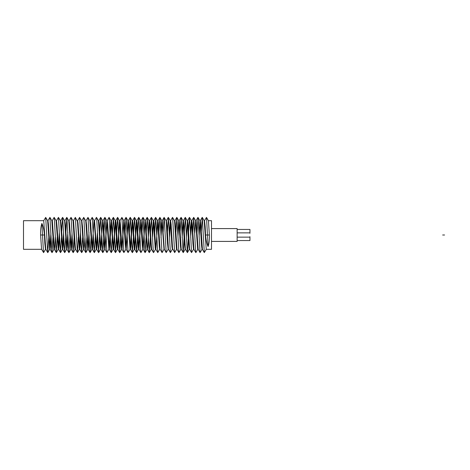 <?xml version="1.0" encoding="UTF-8"?>
<svg xmlns="http://www.w3.org/2000/svg" width="470" height="470" viewBox="0 0 470 470"><rect width="100%" height="100%" fill="white"/><g stroke="black" fill="none" stroke-linecap="round" stroke-linejoin="round"><path stroke-width="0.7" d="M43.669 220.736L45.702 217.399L47.717 252.607L45.784 249.27L43.728 220.689L23.5 220.689L23.5 249.312L41.63 249.312M192.518 235L192.912 243.413L193.499 249.312L193.922 249.312L192.265 224.225L191.784 220.689L191.396 220.689L192.518 235M194.739 232.973L195.673 220.73L197.623 248.953L198.187 249.312L196.137 220.818L195.626 220.689M188.552 232.309L189.422 217.399L190.479 231.687L191.537 252.607L189.604 249.27L188.182 225.488L187.554 220.689L187.219 220.689L188.64 243.372L189.304 249.312L189.657 249.312M190.503 232.303L191.396 220.689M190.679 237.391L191.607 221.264M181.984 232.814L183.059 220.73L184.522 244.852L185.127 249.312L185.462 249.312M183.012 220.689L183.371 220.689L183.993 226.17L185.392 249.253L187.442 252.596L188.37 237.632M186.425 237.632L187.389 221.064M177.783 233.267L178.794 220.73L180.433 246.069L180.874 249.312L181.279 249.312M178.741 220.689L179.164 220.689L179.64 224.654L181.214 249.259L183.247 252.601L184.105 237.579M182.16 237.609L183.177 221.188M170.581 220.724L172.513 217.387L174.523 220.73L176.415 248.612L176.608 249.312L177.031 249.312M174.47 220.689L174.922 220.7L175.287 223.479L176.984 249.276L178.917 252.613L180.921 249.276M177.936 236.88L178.947 221.435M169.347 232.327L170.316 220.741L171.955 246.685L172.349 249.312L172.766 249.312M170.252 220.689L170.628 220.689L171.133 224.372L172.566 248.612L174.652 252.613L176.655 249.276M163.137 232.327L164.101 217.404L166.139 220.741L167.496 243.595L168.166 249.312L168.507 249.312M166.075 220.689L166.409 220.689L167.05 225.665L168.454 249.264L170.387 252.607L172.414 249.264M169.529 237.491L170.457 221.229M158.889 232.879L159.894 217.393L161.903 220.724L163.977 249.312L164.318 249.312L162.226 220.689L161.856 220.689L161.404 223.697L160.834 232.909M156.639 233.267L157.638 220.73L159.295 246.215L159.718 249.312L160.129 249.312M157.585 220.689L158.008 220.689L158.425 223.808L160.07 249.264L162.097 252.607L164.03 249.264M161.01 237.526L162.027 221.229M152.439 232.779L153.373 220.73L155.2 248.16L155.453 249.312L155.87 249.312L157.791 221.458M153.32 220.689L153.743 220.689L154.119 223.303L155.87 249.312M150.212 235L150.764 246.186L151.205 249.312L151.61 249.312L150 224.525L149.472 220.689L149.108 220.689L150.212 235M152.603 236.862L153.537 221.435M142.986 248.871L144.93 220.689L147.022 249.312L147.357 249.312L147.903 245.587L149.307 221.188M148.197 232.35L149.108 220.689M144.93 220.689L145.265 220.689L145.912 225.841L147.357 249.312M138.762 248.624L140.7 220.689L142.263 245.17L142.827 249.312L143.18 249.312L145.095 221.064M140.7 220.689L141.082 220.689L141.611 224.924L143.18 249.312M134.508 248.501L136.435 220.689L138.156 246.368L138.562 249.312L138.979 249.312L140.877 221.264M136.435 220.689L136.858 220.689L137.216 223.056L138.926 249.264L140.947 252.607L142.88 249.27M130.272 248.695L132.164 220.689L134.297 249.312L134.861 248.953L136.641 221.482M132.164 220.689L132.587 220.689L132.981 223.467L134.714 249.312M126.048 248.93L127.963 220.689L130.055 249.312L130.454 249.312L130.901 246.127L132.387 221.405M127.963 220.689L128.322 220.689L128.868 224.678L130.454 249.312M121.842 248.842L123.786 220.689L125.22 243.983L125.878 249.312L126.213 249.312L128.157 221.159M123.786 220.689L124.121 220.689L124.773 226.017L126.213 249.312M117.612 248.595L119.544 220.689L121.131 245.322L121.677 249.312L122.035 249.312L123.945 221.07M119.544 220.689L119.938 220.689L120.42 224.355L122.035 249.312M113.358 248.518L115.279 220.689L117.018 246.533L117.406 249.312L117.829 249.312L119.727 221.305M115.279 220.689L115.702 220.689L116.008 222.398L117.829 249.312M107.119 220.73L109.052 217.393L111.073 220.736L113.141 249.312L113.652 249.182L115.485 221.499M109.122 248.736L110.427 226.587L111.014 220.689L111.437 220.689L113.564 249.312M104.904 248.936L106.819 220.689L108.911 249.312L109.299 249.312L109.786 245.663L111.237 221.376M106.819 220.689L107.172 220.689L107.736 224.83L109.299 249.312M100.692 248.812L102.642 220.689L104.087 244.159L104.734 249.312L105.069 249.312L107.007 221.129M102.642 220.689L102.977 220.689L103.635 226.199L105.004 249.259L106.937 252.601L108.975 249.259M99.675 232.392L100.762 217.399L102.76 252.596L100.821 249.253L99.229 223.814L98.794 220.689L98.389 220.689L100.521 249.312L100.886 249.312L101.461 244.688L101.802 237.65M90.234 220.724L92.167 217.387L94.17 220.724L96.256 249.312L96.679 249.312L97.155 245.346L97.554 237.221M96.462 248.565L97.39 233.138M92.202 248.542L93.93 221.388L94.123 220.689L94.546 220.689L96.679 249.312M92.237 217.387L94.294 252.607L92.361 249.27L90.704 223.785L90.281 220.689L89.864 220.689L91.985 249.312L92.437 249.3L92.778 246.873L93.36 236.733M81.762 220.747L83.701 217.404L85.746 220.747L87.767 249.312L88.143 249.312L88.595 246.304L89.165 237.091M87.972 248.771L88.989 232.474M85.675 220.689L86.022 220.689L86.603 224.989L88.096 249.276L90.105 252.607L91.104 237.121M77.585 220.736L79.612 217.393L81.545 220.736L83.59 249.312L83.924 249.312L84.471 245.616L84.917 237.691M81.492 220.689L81.833 220.689L82.497 226.405L83.924 249.312M73.344 220.724L75.347 217.387L77.433 221.388L79.371 249.312L79.741 249.312L80.317 244.547L80.652 237.673M79.542 248.771L80.47 232.509M77.233 220.689L77.644 220.689L78.038 223.315L79.741 249.312M69.078 220.724L71.011 217.387L73.014 220.724L74.707 246.521L75.071 249.3L75.523 249.312M72.968 220.689L73.385 220.689L73.584 221.388L75.476 249.27L77.485 252.613L78.349 237.091M65.888 232.421L66.846 217.399L68.779 220.741L70.835 249.312L71.258 249.312L71.61 247.05L72.216 236.733M71.052 248.565L72.063 233.12M68.72 220.689L69.125 220.689L69.566 223.932L71.258 249.312M61.629 232.368L62.669 217.404L64.602 220.747L66.623 249.312L66.987 249.312L67.457 246.227L68.015 237.186M66.822 248.812L67.839 232.392M64.537 220.689L64.872 220.689L65.477 225.148L66.987 249.312M56.441 220.736L58.462 217.393L60.395 220.73L62.445 249.312L62.78 249.312L63.338 245.487L63.767 237.655M62.61 248.936L63.573 232.368M60.342 220.689L60.689 220.689L61.358 226.628L62.78 249.312M58.462 217.393L60.471 252.596L58.533 249.259L57.087 226.587L56.494 220.689L56.077 220.689L58.215 249.312L58.597 249.312L59.126 245.076L59.496 237.697M58.392 248.736L59.314 232.609M52.188 220.724L54.121 217.387L54.297 217.798L56.253 252.613L54.32 249.27L52.376 221.047L51.812 220.689L53.862 249.182L54.373 249.312L54.731 246.944L55.26 237.027M45.702 217.399L47.635 220.741L49.679 249.312L50.102 249.312L50.466 246.92L51.071 236.745M49.902 248.595L50.913 233.055M47.57 220.689L47.969 220.689L48.428 224.078L50.102 249.312M41.906 223.426L42.511 235L40.59 235C40.473 230.141 40.908 226.282 41.906 223.426C43.211 226.27 44.057 230.13 44.439 235L44.809 243.149L45.478 249.312L45.784 249.27M43.504 252.596L42.511 235L44.439 235L40.59 235L41.566 249.259L43.61 252.596L45.549 249.253M198.928 233.255L199.979 220.818L201.565 245.922L202.03 249.312L202.423 249.312L200.849 225.582L200.314 220.689L199.891 220.689M199.08 236.945L200.097 221.405M204.45 220.747L206.495 217.404L207.482 235L205.56 235L205.184 226.851L204.52 220.689L204.162 220.689L206.271 249.312L211.5 249.312L211.5 220.689L208.363 220.689M208.093 246.574C209.085 243.713 209.526 239.853 209.409 235L207.482 235L208.093 246.574C206.788 243.742 205.942 239.882 205.56 235M206.495 217.404L208.427 220.741L209.409 235M47.717 252.607L48.804 237.321M47.922 220.724L49.926 217.387L51.941 252.484L53.01 236.751M56.253 252.613L57.199 237.003M60.471 252.596L61.441 237.691M62.669 217.404L64.649 252.596L65.712 237.65M66.846 217.399L68.873 252.607L69.954 237.221M71.082 217.387L73.138 252.607L74.154 236.733M75.347 217.387L77.409 252.607M79.612 217.393L81.615 252.596L82.597 237.691M83.813 217.404L85.793 252.601L86.862 237.673M85.969 220.736L87.99 217.399L90.029 252.613M94.294 252.607L95.298 236.733M94.499 220.724L96.432 217.387L96.72 218.773L98.559 252.607L99.499 237.186M102.76 252.596L103.747 237.655M103.941 232.368L104.957 217.404L106.937 252.601M109.14 217.399L111.184 252.613L112.254 237.027M112.412 233.232L113.393 217.387L115.45 252.613L116.442 236.745M116.595 233.055L117.659 217.387L119.709 252.607L120.649 237.285M119.879 220.741L121.912 217.399L123.898 252.596L125.942 249.259M125.096 232.362L126.095 217.404L128.087 252.601L130.119 249.259M129.35 232.715L130.29 217.393L132.34 252.613L133.398 236.945M133.556 233.255L134.549 217.387L136.606 252.613L137.587 236.768M137.745 232.973L138.815 217.387L140.859 252.601M141.981 232.303L143.056 217.399L145.042 252.596L146.058 237.632M146.252 232.345L147.239 217.404L149.237 252.601L150.324 237.609M150.5 232.814L151.44 217.393L153.279 251.227L153.567 252.613L155.5 249.276M154.701 233.267L155.705 217.393L157.761 252.613L159.765 249.276M159.97 217.387L162.003 252.601M164.206 217.399L166.186 252.596L168.231 249.253M167.402 232.309L168.383 217.404L170.387 252.607M172.59 217.393L174.652 252.613M175.845 233.267L176.861 217.393L178.917 252.613M180.039 232.779L181.126 217.393L183.153 252.601M184.287 232.35L185.35 217.404L187.33 252.596M191.537 252.607L193.558 249.264M192.794 232.997L193.74 217.387L195.702 252.202L195.878 252.613L197.811 249.276M196.989 233.249L198.058 217.516L200.073 252.613L202.076 249.276M201.189 232.679L202.276 217.393L204.297 252.601L206.33 249.264M211.5 228.59L237.138 228.59L237.138 241.41L211.5 241.41M237.138 232.862L249.952 232.862L249.952 229.448L237.138 229.448M249.952 236.71L249.952 240.382L249.952 236.71M249.952 232.862L249.952 233.29M444.579 235L442.652 235L444.579 235M204.209 220.73L202.276 217.393M199.944 220.73L198.011 217.393M195.673 220.73L193.74 217.387M189.375 249.253L187.442 252.596M191.46 220.741L189.528 217.404M185.18 249.264L183.247 252.601M187.283 220.741L185.35 217.404M183.059 220.73L181.126 217.393M178.794 220.73L176.861 217.393M170.316 220.741L168.383 217.404M157.638 220.73L155.705 217.393M151.264 249.259L149.331 252.601M153.373 220.73L151.44 217.393M147.087 249.253L145.154 252.596M149.178 220.747L147.239 217.404M144.995 220.741L143.056 217.399M138.609 249.27L136.676 252.613M140.747 220.724L138.815 217.387M134.344 249.276L132.411 252.613M136.482 220.724L134.549 217.387M132.223 220.736L130.29 217.393M128.034 220.747L126.095 217.404M121.724 249.27L119.791 252.607M123.845 220.736L121.912 217.399M117.459 249.27L115.526 252.607M119.592 220.724L117.659 217.387M113.188 249.27L111.255 252.613M115.326 220.724L113.393 217.387M104.798 249.259L102.865 252.596M106.89 220.747L104.957 217.404M100.574 249.27L98.641 252.607M102.695 220.736L100.762 217.399M96.309 249.27L94.376 252.607M98.436 220.724L96.503 217.387M92.038 249.27L90.105 252.607M87.831 249.259L85.898 252.596M89.929 220.736L87.99 217.399M83.654 249.259L81.721 252.601M79.418 249.276L77.485 252.613M75.153 249.27L73.22 252.607M70.888 249.27L68.955 252.607M66.693 249.253L64.754 252.596M62.51 249.259L60.571 252.601M58.262 249.276L56.329 252.613M53.997 249.276L52.064 252.613M56.124 220.73L54.191 217.387M49.738 249.264L47.805 252.607M51.859 220.724L49.926 217.387M51.988 252.607L50.055 249.27M62.557 217.404L60.624 220.747M64.649 252.596L62.71 249.259M66.752 217.399L64.819 220.736M68.873 252.607L66.94 249.27M73.138 252.607L71.205 249.27M81.615 252.596L79.677 249.259M85.793 252.601L83.86 249.259M98.559 252.607L96.626 249.27M100.668 217.399L98.729 220.741M104.845 217.404L102.907 220.747M111.184 252.613L109.252 249.276M113.323 217.387L111.39 220.73M115.45 252.613L113.517 249.276M117.588 217.387L115.655 220.724M119.709 252.607L117.776 249.264M123.898 252.596L121.965 249.253M125.989 217.404L124.051 220.741M128.087 252.601L126.154 249.264M130.202 217.393L128.269 220.73M132.34 252.613L130.407 249.276M134.473 217.393L132.54 220.73M136.606 252.613L134.673 249.276M138.738 217.387L136.805 220.73M142.956 217.404L141.018 220.741M145.042 252.596L143.109 249.253M147.133 217.404L145.195 220.741M149.237 252.601L147.304 249.264M151.358 217.393L149.425 220.73M153.496 252.613L151.563 249.276M155.623 217.393L153.69 220.73M157.761 252.613L155.829 249.276M159.894 217.393L157.961 220.73M164.101 217.404L162.162 220.741M166.186 252.596L164.247 249.253M168.278 217.399L166.345 220.741M176.779 217.393L174.846 220.73M181.044 217.393L179.111 220.73M185.245 217.404L183.306 220.747M189.422 217.399L187.489 220.741M193.669 217.387L191.737 220.724M195.808 252.613L193.875 249.27M197.935 217.387L196.002 220.724M200.073 252.613L198.14 249.276M202.194 217.393L200.261 220.736M204.297 252.601L202.364 249.259M249.952 240.552L237.138 240.552M249.952 237.138L237.138 237.138"/></g></svg>
